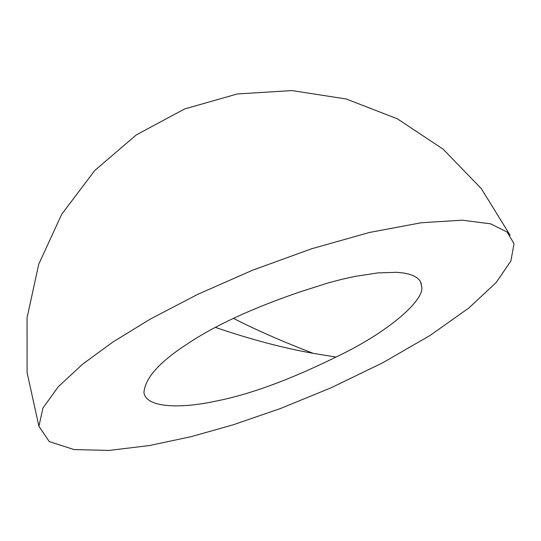 <?xml version="1.0" encoding="UTF-8"?>
<svg xmlns="http://www.w3.org/2000/svg" width="541" height="541" viewBox="0 0 541 541"><rect width="100%" height="100%" fill="white"/><g stroke="black" fill="none" stroke-linecap="round" stroke-linejoin="round"><path stroke-width="0.81" d="M513.95 244.376L513.754 243.22L507.16 232.075L490.613 223.818L462.142 220.18L421.243 222.757L369.652 232.414L311.501 248.806L252.329 270.304L197.438 294.493L150.486 318.974L113.069 341.905L82.665 364.14L58.3 386.727L42.962 408.029L38.905 426.254L49.278 441.612L74.097 449.578L109.194 450.423L149.614 445.52L191.068 436.682L232.948 424.881L280.272 408.597L331.383 387.654L382.812 362.74L430.109 335.434L468.919 307.93L496.171 282.537L510.853 261.046L513.95 244.376M421.811 287.237C423.684 300.938 388.289 332.228 335.968 357.074C289.631 379.877 249.557 394.572 215.737 401.152C180.714 408.773 145.996 408.015 143.94 392.523C145.076 378.017 159.703 361.719 187.822 343.636C214.763 325.554 252.113 308.316 299.87 291.944L328.15 282.916L341.824 279.318L354.835 276.424L378.024 272.887L396.418 272.299L403.633 273.002L409.523 274.28L414.149 276.045L417.584 278.223L419.931 280.725L421.297 283.484M335.968 357.074L313.239 353.341C283.173 348.039 250.571 339.396 215.419 327.406M233.381 318.318C255.67 329.78 282.287 341.452 313.239 353.341L313.151 353.307M510.102 235.22L481.26 188.552L443.093 149.14L397.371 118.817L346.22 98.989L292.012 90.577L237.283 93.965L184.582 108.971L136.318 134.898L94.702 170.564L61.66 214.344L38.749 264.197L27.05 317.804L27.104 372.668L38.905 426.254M421.818 287L420.499 281.645"/></g></svg>
